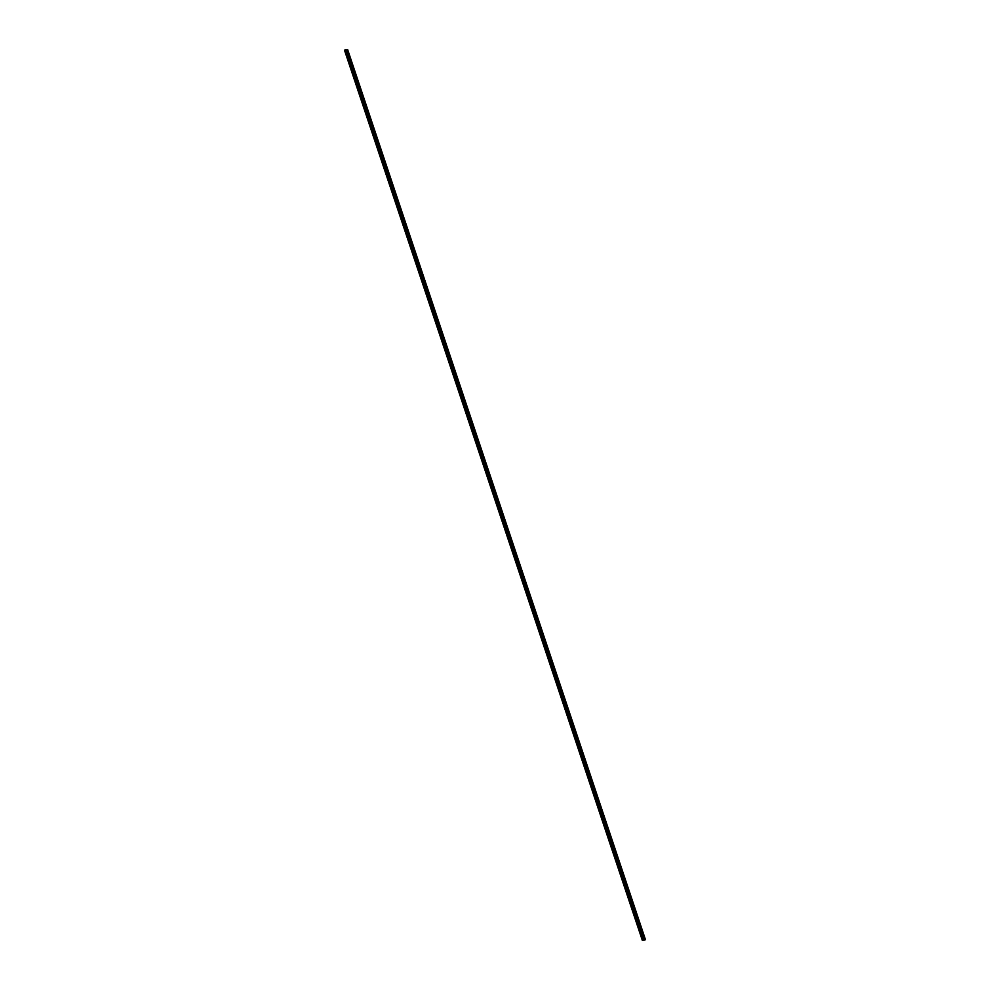 <?xml version="1.0" encoding="UTF-8"?>
<svg xmlns="http://www.w3.org/2000/svg" width="990" height="990" viewBox="0 0 990 990"><rect width="100%" height="100%" fill="white"/><g stroke="black" fill="none" stroke-linecap="round" stroke-linejoin="round"><path stroke-width="1.49" d="M644.589 939.881L642.374 940.475L644.589 939.881M644.564 939.881L346.698 49.648L644.577 939.869L346.698 49.648L347.552 49.624M344.582 50.156L642.448 940.376L344.508 50.243L346.191 49.624M346.785 49.587L644.651 939.819M346.958 49.537L644.824 939.758M347.515 49.5L645.381 939.733M345.176 49.748L643.042 939.98M345.609 49.611L643.475 939.844M346.166 49.574L644.032 939.807L346.215 49.587M346.401 49.896L644.28 940.129M347.626 49.525L645.492 939.758M344.508 50.243L642.374 940.475"/></g></svg>
